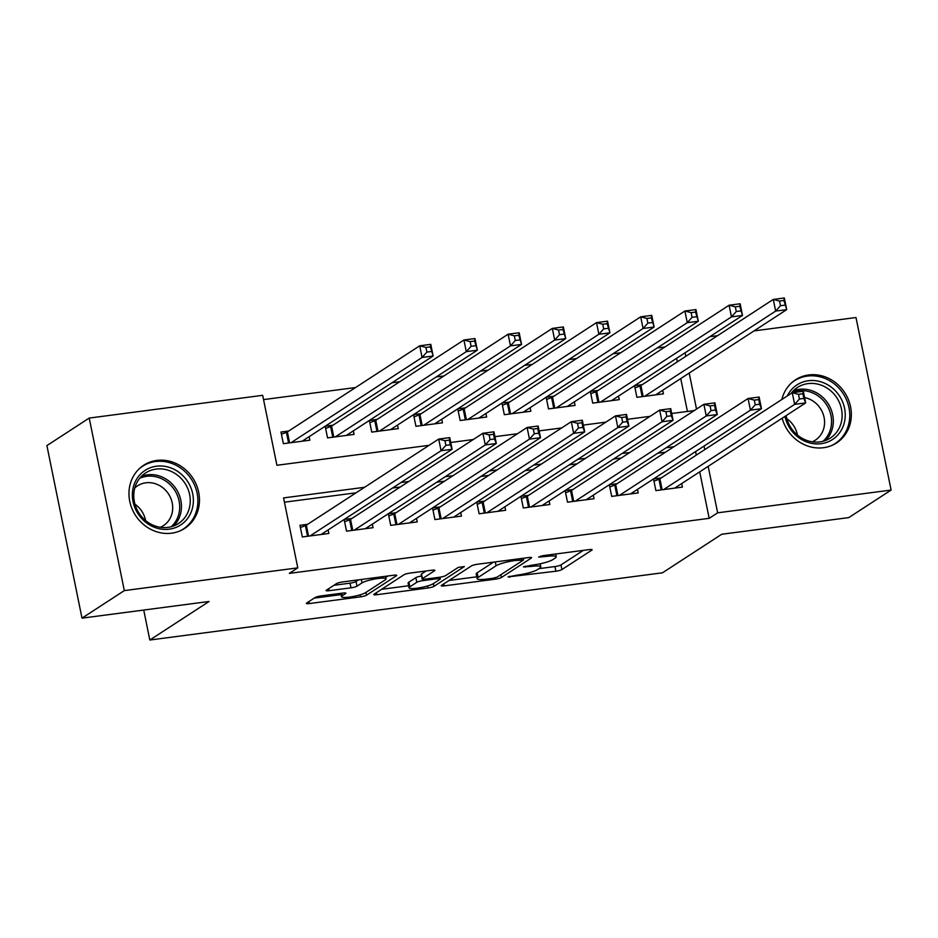<?xml version="1.0" encoding="UTF-8"?>
<svg xmlns="http://www.w3.org/2000/svg" width="938" height="938" viewBox="0 0 938 938"><rect width="100%" height="100%" fill="white"/><g stroke="black" fill="none" stroke-linecap="round" stroke-linejoin="round"><path stroke-width="1.41" d="M507.962 576.905L555.917 571.219A4.737 0.786 168.5 0 0 561.921 569.577L591.831 550.114A4.737 0.786 168.5 0 0 592.136 549.738A4.737 0.786 168.5 0 0 589.146 549.609L543.055 555.648L538.647 557.066L546.702 556.386A15.16 2.533 168.5 0 1 556.234 556.82A15.16 2.533 168.5 0 1 555.261 558.016L552.775 559.646A15.16 2.533 168.5 0 1 533.57 564.922L523.404 566.857L531.248 566.435A15.16 2.533 168.5 0 1 540.792 566.869A15.16 2.533 168.5 0 1 539.807 568.076L537.322 569.694A15.16 2.533 168.5 0 1 518.128 574.971L507.962 576.905M156.822 460.429A37.649 34.19 -123 0 1 196.464 484.981A37.649 34.19 -123 0 1 184.751 528.364A37.649 34.19 -123 0 1 171.619 533.183A37.649 34.19 -123 0 1 131.977 508.642A37.649 34.19 -123 0 1 143.69 465.248A37.649 34.19 -123 0 1 156.822 460.429M781.858 399.471A37.649 34.19 -123 0 1 795.565 379.773A37.649 34.19 -123 0 1 808.697 374.954A37.649 34.19 -123 0 1 848.339 399.494A37.649 34.19 -123 0 1 836.626 442.888A37.649 34.19 -123 0 1 823.494 447.707A37.649 34.19 -123 0 1 782.175 418.207M321.019 595.935A4.737 0.786 168.5 0 0 315.016 597.588L306.632 603.052A4.737 0.786 168.5 0 0 306.327 603.427A4.737 0.786 168.5 0 0 309.306 603.556L360.497 596.849A4.737 0.786 168.5 0 0 366.5 595.196L396.399 575.744A4.737 0.786 168.5 0 0 396.704 575.369A4.737 0.786 168.5 0 0 393.726 575.229L342.534 581.947A4.737 0.786 168.5 0 0 336.543 583.588L326.401 590.19A4.737 0.786 168.5 0 0 326.096 590.565A4.737 0.786 168.5 0 0 329.074 590.694L350.988 587.821A4.737 0.786 168.5 0 0 356.979 586.18L362.009 582.908A12.675 2.111 168.5 0 1 375.669 578.852A12.675 2.111 168.5 0 1 386.034 578.863A12.675 2.111 168.5 0 1 385.225 579.86L365.527 592.675A12.675 2.111 168.5 0 1 351.879 596.72A12.675 2.111 168.5 0 1 341.502 596.72A12.675 2.111 168.5 0 1 342.323 595.712L345.606 593.578A4.737 0.786 168.5 0 0 345.911 593.203A4.737 0.786 168.5 0 0 342.933 593.062L321.019 595.935M754.046 330.891L855.995 317.525L891.1 490.07L848.784 517.6L721.721 534.261L662.486 572.801L149.822 640.021L209.068 601.481L82.005 618.142L124.32 590.612L89.216 418.067L262.675 395.32L276.909 465.271L429.088 445.316M891.1 490.07L717.64 512.816L708.178 466.338M364.554 487.291L283.557 497.914L297.792 567.865L289.326 573.376L709.175 518.327L717.64 512.816M297.792 567.865L124.32 590.612M441.54 585.359A4.737 0.786 168.5 0 0 441.235 585.734A4.737 0.786 168.5 0 0 444.225 585.875L495.405 579.156A4.737 0.786 168.5 0 0 501.408 577.503L531.318 558.051A4.737 0.786 168.5 0 0 531.623 557.676A4.737 0.786 168.5 0 0 528.633 557.547L477.454 564.254A4.737 0.786 168.5 0 0 471.451 565.907L441.54 585.359M427.951 587.997L376.759 594.715A4.737 0.786 168.5 0 1 373.781 594.575A4.737 0.786 168.5 0 1 374.086 594.2L403.997 574.748A4.737 0.786 168.5 0 1 409.988 573.095L431.902 570.222A4.737 0.786 168.5 0 1 434.88 570.363A4.737 0.786 168.5 0 1 434.575 570.738L422.452 578.629A4.737 0.786 168.5 0 0 422.147 579.004A4.737 0.786 168.5 0 0 425.125 579.145L439.652 577.233A4.737 0.786 168.5 0 0 445.656 575.58L458.283 567.373L464.357 566.575L433.954 586.356A4.737 0.786 168.5 0 1 427.951 587.997L427.54 585.969M288.716 431.011L280.978 432.031L283.358 443.686L309.868 440.203L309.153 436.662M332.908 425.219L325.181 426.227M377.111 419.427L369.384 420.435L371.741 432.101L398.263 428.619L397.536 425.066M421.303 413.623L413.576 414.643M465.494 407.831L457.767 408.851L460.136 420.505L486.646 417.023L485.931 413.482M509.686 402.039L501.959 403.047L504.327 414.713L530.849 411.231L530.122 407.69M553.889 396.246L546.162 397.255L548.519 408.909L575.041 405.439L574.314 401.886M598.081 390.443L590.354 391.463L592.722 403.117L619.232 399.647L618.517 396.094M653.516 478.943L655.885 490.597L682.407 487.115L681.68 483.574M617.052 483.715L609.325 484.735L611.693 496.39L638.215 492.919L637.488 489.366M572.86 489.519L565.133 490.527L567.502 502.182L594.012 498.711L593.297 495.158M528.669 495.311L520.942 496.319L523.31 507.986L549.82 504.503L549.105 500.962M484.477 501.103L476.75 502.111L479.107 513.778L505.629 510.295L504.902 506.755M440.274 506.895L432.547 507.915L434.915 519.57L461.437 516.099L460.71 512.547M396.082 512.699L388.355 513.707L390.724 525.362L417.234 521.891L416.519 518.339M344.152 519.511L346.532 531.166L373.043 527.684L372.327 524.143M709.175 518.327L699.713 471.837M696.313 455.118L695.597 451.577M665.452 452.233L657.726 453.253M621.261 458.025L613.534 459.045M577.069 463.829L569.343 464.838M532.866 469.621L525.139 470.63M488.675 475.414L480.948 476.434M444.483 481.206L436.756 482.226M400.291 487.01L392.565 488.018M356.088 492.802L284.425 502.193M661.255 477.923L653.528 478.931M351.891 518.491L344.164 519.5M307.699 524.283L299.961 525.303L302.329 536.958L328.851 533.476L328.124 529.935M664.913 346.966L657.186 347.986M620.721 352.77L612.995 353.778M576.53 358.562L568.803 359.571M532.338 364.354L524.6 365.374M488.135 370.147L480.408 371.167M443.944 375.95L436.217 376.959M399.752 381.743L392.025 382.751M355.549 387.535L263.555 399.6M687.425 411.442L680.742 378.565M677.342 361.845L676.615 358.304M642.272 384.65L634.545 385.67L636.914 397.325L663.436 393.843L662.709 390.302M441.739 419.274L442.455 422.827L415.944 426.298L413.564 414.643M353.345 430.87L354.072 434.411L327.55 437.894L325.181 426.239M143.725 610.052L149.822 640.021M82.005 618.142L46.9 445.597L89.216 418.067M709.843 336.683L717.57 335.675M696.524 409.074L689.207 373.066M685.795 356.334L685.08 352.794M450.744 442.478L473.28 439.523M494.936 436.686L517.471 433.731M539.127 430.894L561.674 427.927M583.33 425.09L605.866 422.135M627.522 419.298L650.057 416.343M671.714 413.506L694.261 410.551M673.918 446.734L666.191 447.743M629.726 452.526L622 453.535M585.535 458.319L577.808 459.339M541.332 464.111L533.605 465.131M497.14 469.915L489.413 470.923M452.948 475.707L445.222 476.715M408.745 481.499L401.018 482.519M704.778 449.607L704.051 446.066M538.893 568.663L554.979 566.564A4.737 0.786 168.5 0 0 560.971 564.911L583.319 550.371M449.103 580.446L476.762 576.811M492.966 578.265L497.163 577.116L523.416 560.045L515.243 560.502A15.16 2.533 168.5 0 0 496.05 565.79L478.11 577.456A15.16 2.533 168.5 0 0 477.137 578.664A15.16 2.533 168.5 0 0 486.67 579.098L492.966 578.265M477.137 578.664L476.187 573.997A15.16 2.533 168.5 0 1 477.161 572.79L493.529 562.143M408.628 585.746L381.649 589.287M426.075 570.996L421.502 573.962A4.737 0.786 168.5 0 0 421.197 574.337L422.147 579.004M409.859 586.813A12.675 2.111 168.5 0 0 409.05 587.821A12.675 2.111 168.5 0 0 419.415 587.821A12.675 2.111 168.5 0 0 433.075 583.776L440.004 579.262A4.737 0.786 168.5 0 0 440.309 578.887A4.737 0.786 168.5 0 0 437.331 578.746L422.804 580.657A4.737 0.786 168.5 0 0 416.8 582.299L409.859 586.813L408.909 582.146A12.675 2.111 168.5 0 0 408.1 583.155L409.05 587.821M421.537 576.038A4.737 0.786 168.5 0 0 415.851 577.644L416.8 582.299M408.909 582.146L415.851 577.644M333.963 585.265L350.038 583.166A4.737 0.786 168.5 0 0 356.041 581.513L358.609 579.836M385.741 577.398L387.898 576.002M314.183 598.127L341.08 594.61M655.697 394.863L786.712 309.634L775.656 311.088L773.287 299.433L640.924 385.53A4.831 0.809 -11.5 0 1 639.974 385.987L634.991 387.898M779.513 301.063L773.287 299.433L784.332 297.979L786.712 309.634L783.934 300.477L779.513 301.063L780.463 305.729L784.883 305.143M780.463 305.729L775.656 311.088L644.652 396.305M783.934 300.477L784.332 297.979M653.974 481.171L658.945 479.259A4.831 0.809 168.5 0 0 659.895 478.802L792.258 392.705L803.315 391.252L805.683 402.906L674.668 488.135M803.854 398.416L805.683 402.906L794.638 404.36L792.258 392.705L798.484 394.335L799.434 399.002L803.854 398.416L802.905 393.749L798.484 394.335M663.623 489.577L794.638 404.36L799.434 399.002M803.315 391.252L802.905 393.749M787.275 395.942A32.584 29.594 -123 0 1 808.333 380.734A32.584 29.594 -123 0 1 844.575 408.3A32.584 29.594 -123 0 1 821.149 443.686A32.584 29.594 -123 0 1 784.965 416.39M786.126 415.628A30.168 27.401 57 0 0 819.824 441.904A30.168 27.401 57 0 0 830.341 438.046A30.168 27.401 57 0 0 839.733 403.281A30.168 27.401 57 0 0 807.958 383.619A30.168 27.401 57 0 0 797.441 387.476A30.168 27.401 57 0 0 791.015 393.514M786.841 418.735A23.755 21.574 -123 0 1 797.464 435.068M804.593 397.571A23.755 21.574 -123 0 1 823.834 416.32A23.755 21.574 -123 0 1 815.286 440.192A23.755 21.574 -123 0 1 812.226 441.81M831.807 445.444A37.403 33.979 57 0 0 835.137 443.568A37.403 33.979 57 0 0 846.78 400.456A37.403 33.979 57 0 0 807.384 376.068A37.403 33.979 57 0 0 794.345 380.851A37.403 33.979 57 0 0 791.273 383.138M185.501 478.556A32.584 29.594 -123 0 1 183.332 522.994A32.584 29.594 -123 0 1 140.231 516.815A32.584 29.594 -123 0 1 142.412 472.377A32.584 29.594 -123 0 1 185.501 478.556M141.063 515.947A30.168 27.401 57 0 0 178.466 523.521A30.168 27.401 57 0 0 182.98 480.526A30.168 27.401 57 0 0 145.578 472.951A30.168 27.401 57 0 0 141.063 515.947M134.978 504.222A23.755 21.574 -123 0 1 140.29 509.17A23.755 21.574 -123 0 1 145.589 520.543M134.791 487.983A23.755 21.574 -123 0 1 137.511 485.849A23.755 21.574 -123 0 1 166.964 491.817A23.755 21.574 -123 0 1 163.411 525.667A23.755 21.574 -123 0 1 160.351 527.297M179.932 530.931A37.403 33.979 57 0 0 183.262 529.044A37.403 33.979 57 0 0 188.855 475.73A37.403 33.979 57 0 0 142.47 466.327A37.403 33.979 57 0 0 139.399 468.613M611.506 400.655L742.509 315.438L731.464 316.88L729.096 305.225L596.732 391.334A4.831 0.809 -11.5 0 1 595.771 391.779L590.799 393.69M735.322 306.855L729.096 305.225L740.141 303.771L742.509 315.438L739.742 306.28L735.322 306.855L736.271 311.522L740.692 310.935M736.271 311.522L731.464 316.88L600.449 402.109M739.742 306.28L740.141 303.771M567.302 406.447L698.318 321.23L687.273 322.684L684.892 311.017L552.529 397.126A4.831 0.809 -11.5 0 1 551.579 397.571L546.608 399.482M691.118 312.647L684.892 311.017L695.949 309.575L698.318 321.23L695.539 312.073L691.118 312.647L692.068 317.314L696.488 316.739M692.068 317.314L687.273 322.684L556.257 407.901M695.539 312.073L695.949 309.575M523.111 412.251L654.126 327.022L643.069 328.476L640.701 316.81L508.337 402.918A4.831 0.809 -11.5 0 1 507.388 403.375L502.416 405.286M646.927 318.451L640.701 316.81L651.746 315.367L654.126 327.022L651.347 317.865L646.927 318.451L647.877 323.106L652.297 322.531M647.877 323.106L643.069 328.476L512.066 413.693M651.347 317.865L651.746 315.367M478.919 418.043L609.923 332.826L598.878 334.268L596.509 322.613L464.146 408.71A4.831 0.809 -11.5 0 1 463.196 409.167L458.213 411.079M602.735 324.243L596.509 322.613L607.554 321.159L609.923 332.826L607.156 323.657L602.735 324.243L603.685 328.91L608.105 328.323M603.685 328.91L598.878 334.268L467.863 419.497M607.156 323.657L607.554 321.159M609.782 486.963L614.753 485.052A4.831 0.809 168.5 0 0 615.703 484.594L748.067 398.498L759.112 397.044L761.492 408.71L630.477 493.927M759.663 404.208L761.492 408.71L750.435 410.152L748.067 398.498L754.293 400.127L755.242 404.794L759.663 404.208L758.713 399.553L754.293 400.127M619.432 495.381L750.435 410.152L755.242 404.794M759.112 397.044L758.713 399.553M565.579 492.755L570.562 490.844A4.831 0.809 168.5 0 0 571.512 490.398L703.875 404.29L714.92 402.848L717.289 414.502L586.285 499.72M715.471 410.012L717.289 414.502L706.244 415.944L703.875 404.29L710.101 405.92L711.051 410.586L715.471 410.012L714.522 405.345L710.101 405.92M575.229 501.173L706.244 415.944L711.051 410.586M714.92 402.848L714.522 405.345M521.387 498.559L526.359 496.648A4.831 0.809 168.5 0 0 527.308 496.19L659.684 410.082L670.729 408.64L673.097 420.294L542.094 505.523M671.268 415.804L673.097 420.294L662.052 421.748L659.684 410.082L665.91 411.723L666.859 416.378L671.268 415.804L670.33 411.137L665.91 411.723M531.037 506.966L662.052 421.748L666.859 416.378M670.729 408.64L670.33 411.137M477.196 504.351L482.167 502.44A4.831 0.809 168.5 0 0 483.117 501.982L615.48 415.886L626.537 414.432L628.906 426.087L497.89 511.316M627.076 421.596L628.906 426.087L617.861 427.54L615.48 415.886L621.706 417.516L622.656 422.182L627.076 421.596L626.127 416.929L621.706 417.516M486.845 512.758L617.861 427.54L622.656 422.182M626.537 414.432L626.127 416.929M434.728 423.835L565.731 338.618L554.686 340.06L552.318 328.406L419.943 414.514A4.831 0.809 -11.5 0 1 418.993 414.959L414.021 416.871M558.544 330.035L552.318 328.406L563.363 326.952L565.731 338.618L562.964 329.461L558.544 330.035L559.494 334.702L563.902 334.116M559.494 334.702L554.686 340.06L423.671 425.289M562.964 329.461L563.363 326.952M432.993 510.143L437.976 508.232A4.831 0.809 168.5 0 0 438.925 507.775L571.289 421.678L582.334 420.224L584.714 431.89L453.699 517.108M582.885 427.388L584.714 431.89L573.657 433.333L571.289 421.678L577.515 423.308L578.465 427.974L582.885 427.388L581.935 422.733L577.515 423.308M442.654 518.562L573.657 433.333L578.465 427.974M582.334 420.224L581.935 422.733M390.525 429.627L521.54 344.41L510.495 345.864L508.115 334.198L375.751 420.306A4.831 0.809 -11.5 0 1 374.801 420.752L369.83 422.663M514.341 335.827L508.115 334.198L519.171 332.756L521.54 344.41L518.761 335.253L514.341 335.827L515.29 340.494L519.711 339.919M515.29 340.494L510.495 345.864L379.48 431.081M518.761 335.253L519.171 332.756M388.801 515.935L393.772 514.024A4.831 0.809 168.5 0 0 394.734 513.578L527.097 427.47L538.142 426.028L540.511 437.683L409.507 522.9M538.693 433.192L540.511 437.683L529.466 439.125L527.097 427.47L533.323 429.1L534.273 433.766L538.693 433.192L537.744 428.525L533.323 429.1M398.451 524.354L529.466 439.125L534.273 433.766M538.142 426.028L537.744 428.525M346.333 435.431L477.348 350.202L466.292 351.656L463.923 339.99L331.56 426.098A4.831 0.809 -11.5 0 1 330.61 426.556L325.627 428.467M470.149 341.631L463.923 339.99L474.968 338.548L477.348 350.202L474.569 341.045L470.149 341.631L471.099 346.286L475.519 345.712M471.099 346.286L466.292 351.656L335.288 436.874M474.569 341.045L474.968 338.548M344.609 521.739L349.581 519.828A4.831 0.809 168.5 0 0 350.531 519.371L482.894 433.262L493.951 431.82L496.319 443.475L365.304 528.704M494.49 438.984L496.319 443.475L485.274 444.929L482.894 433.262L489.132 434.904L490.07 439.559L494.49 438.984L493.54 434.317L489.132 434.904M354.259 530.146L485.274 444.929L490.07 439.559M493.951 431.82L493.54 434.317M302.142 441.223L433.145 356.006L422.1 357.448L419.732 345.794L287.368 431.89A4.831 0.809 -11.5 0 1 286.407 432.348L281.435 434.259M425.958 347.423L419.732 345.794L430.776 344.34L433.145 356.006L430.378 346.837L425.958 347.423L426.907 352.09L431.328 351.504M426.907 352.09L422.1 357.448L291.085 442.677M430.378 346.837L430.776 344.34M300.418 527.531L305.389 525.62A4.831 0.809 168.5 0 0 306.339 525.163L438.703 439.066L449.748 437.612L452.128 449.267L321.113 534.496M450.299 444.776L452.128 449.267L441.071 450.721L438.703 439.066L444.929 440.696L445.878 445.362L450.299 444.776L449.349 440.11L444.929 440.696M310.068 535.938L441.071 450.721L445.878 445.362M449.748 437.612L449.349 440.11M509.627 576.272L509.826 577.269M540.534 556.164L540.734 557.16M525.081 566.212L525.28 567.22M531.014 565.251L531.248 566.435M546.455 555.202L546.702 556.386M591.702 549.516L591.831 550.114M560.971 564.911L561.921 569.577M554.979 566.564L555.917 571.219M531.189 557.453L531.318 558.051M500.845 574.724L501.408 577.503M495.147 577.843L495.405 579.156M443.815 583.882L444.225 585.875M521.305 558.509L521.54 559.681M515.009 559.329L515.243 560.502M495.264 561.921L496.05 565.79M477.161 572.79L478.11 577.456M376.361 592.722L376.759 594.715M434.458 570.14L434.575 570.738M421.502 573.962L422.452 578.629M433.379 583.565L433.954 586.356M437.096 577.574L437.331 578.746M422.51 579.215L422.804 580.657M345.477 592.98L345.606 593.578M341.819 593.215L342.323 595.712M361.318 579.485L362.009 582.908M356.041 581.513L356.979 586.18M350.038 583.166L350.988 587.821M328.675 588.712L329.074 590.694M396.282 575.146L396.399 575.744M365.926 592.417L366.5 595.196M360.086 594.844L360.497 596.849M308.907 601.575L309.306 603.556M640.924 385.53L643.151 396.504M639.974 385.987L642.143 396.645M661.114 489.906L658.945 479.259M662.134 489.777L659.895 478.802M793.337 390.806A30.168 27.401 -123 0 1 799.141 389.352A30.168 27.401 -123 0 1 829.684 406.377A30.168 27.401 -123 0 1 825.628 440.45M823.06 441.27A29.172 26.499 57 0 0 828.406 408.03A29.172 26.499 57 0 0 798.496 390.853A29.172 26.499 57 0 0 791.543 392.823M141.474 476.293A30.168 27.401 -123 0 1 174.163 486.259A30.168 27.401 -123 0 1 173.753 525.925M171.185 526.746A29.172 26.499 57 0 0 172.639 487.385A29.172 26.499 57 0 0 139.668 478.298M596.732 391.334L598.96 402.296M595.771 391.779L597.94 402.437M552.529 397.126L554.768 408.1M551.579 397.571L553.748 408.229M508.337 402.918L510.565 413.893M507.388 403.375L509.557 414.021M464.146 408.71L466.374 419.685M463.196 409.167L465.354 419.825M616.923 495.71L614.753 485.052M617.931 495.569L615.703 484.594M572.719 501.502L570.562 490.844M573.739 501.373L571.512 490.398M528.528 507.294L526.359 496.648M529.548 507.165L527.308 496.19M484.336 513.086L482.167 502.44M485.356 512.957L483.117 501.982M419.943 414.514L422.182 425.477M418.993 414.959L421.162 425.618M440.145 518.89L437.976 508.232M441.153 518.749L438.925 507.775M375.751 420.306L377.991 431.281M374.801 420.752L376.97 431.41M395.942 524.682L393.772 514.024M396.962 524.553L394.734 513.578M331.56 426.098L333.787 437.073M330.61 426.556L332.779 437.202M351.75 530.474L349.581 519.828M352.77 530.345L350.531 519.371M287.368 431.89L289.596 442.865M286.407 432.348L288.576 443.006M307.558 536.266L305.389 525.62M308.567 536.137L306.339 525.163M540.159 563.785L540.792 566.869M555.671 553.995L556.234 556.82M523.31 558.239L523.627 559.775M439.969 577.187L440.309 578.887M340.822 593.344L341.502 596.72M385.518 576.307L386.034 578.863M794.345 380.851L792.458 382.083M835.137 443.568L833.249 444.788M142.47 466.327L140.583 467.558M183.262 529.044L181.374 530.275"/></g></svg>
